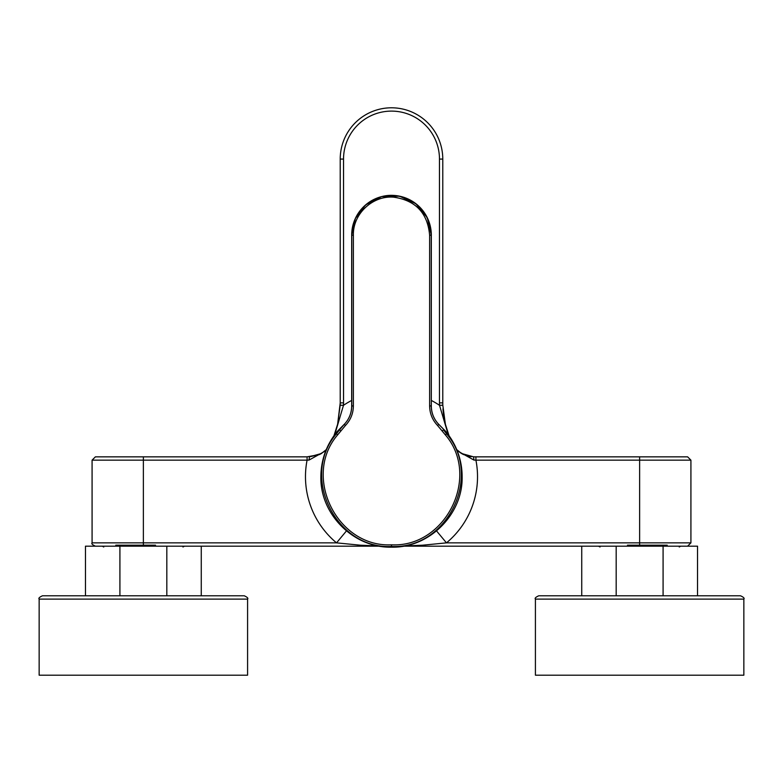 <?xml version="1.0" encoding="UTF-8"?>
<svg xmlns="http://www.w3.org/2000/svg" width="783" height="783" viewBox="0 0 783 783"><rect width="100%" height="100%" fill="white"/><g stroke="black" fill="none" stroke-linecap="round" stroke-linejoin="round"><path stroke-width="1.17" d="M95.683 456.841L307.083 456.841L307.083 460.15L309.07 460.071L309.451 456.841L321.441 453.494L326.257 449.618M166.818 595.794L166.818 546.172L379.686 546.172M403.314 546.172L616.182 546.172L581.74 546.172L581.74 595.794M143.367 546.172L143.367 542.864L92.081 542.864L92.081 460.15L143.367 460.15L143.367 542.864L336.533 542.864L360.415 545.203L378.796 546.015M155.543 545.174L115.786 545.174M309.07 460.071L325.797 450.763M143.367 456.841L143.367 460.15L307.083 460.15A86.022 86.022 0 0 0 336.533 542.864L346.448 530.923M334.752 434.624L343.492 405.31A86.022 86.022 0 0 1 351.684 400.436M448.248 434.624L439.508 405.31L442.816 405.222A89.331 89.331 0 0 1 442.777 402.883L439.469 402.883L439.508 405.31A86.022 86.022 0 0 0 431.316 400.436M333.969 435.71L337.62 424.259L340.184 405.222L343.492 405.31A92.639 92.639 0 0 0 343.531 402.883L343.531 159.076A47.969 47.969 0 0 1 391.5 111.108A47.969 47.969 0 0 1 439.469 159.076L439.469 402.883M457.203 450.763L473.93 460.071L475.917 460.15A86.022 86.022 0 0 1 446.467 542.864L436.552 530.923M343.531 402.883L340.223 402.883L337.62 424.259L340.223 402.883A89.331 89.331 0 0 1 340.184 405.222A89.331 89.331 0 0 0 340.223 402.883L340.223 159.076A51.277 51.277 0 0 1 427.763 122.823A51.277 51.277 0 0 1 442.777 159.076L442.777 402.883L442.777 159.076L439.469 159.076M309.451 456.841L319.523 454.541L321.578 453.416L319.523 454.541L307.083 456.841M473.93 460.071L473.549 456.841L461.559 453.494A23.157 23.157 0 0 1 458.672 451.429M639.633 456.841L639.633 460.15L475.917 460.15L475.917 456.841L687.317 456.841M340.223 159.076A51.277 51.277 0 0 1 410.292 111.362A51.277 51.277 0 0 0 340.223 159.076L343.531 159.076M463.742 454.659A23.157 23.157 0 0 1 463.477 454.541A23.157 23.157 0 0 1 461.559 453.494L456.743 449.618M471.366 456.734A23.157 23.157 0 0 1 467.882 456.137M449.031 435.71L445.38 424.259A89.331 89.331 0 0 1 442.972 408.775M442.816 405.232A89.331 89.331 0 0 1 442.816 405.222L445.38 424.259M667.214 545.174L627.457 545.174M687.611 546.172L690.919 542.864L446.467 542.864L422.585 545.203L404.204 546.015M337.6 424.337L333.959 435.72L337.6 424.337M473.549 456.841L475.917 456.841M85.464 595.794L85.464 546.172L201.26 546.172L201.26 595.794L244.276 595.794L42.458 595.794C39.414 597.184 38.318 598.281 39.15 599.103L247.585 599.103C248.417 598.281 247.311 597.184 244.276 595.794M119.916 595.794L119.916 546.172M663.084 595.794L663.084 546.172L616.182 546.172L616.182 595.794M663.084 546.172L697.536 546.172L697.536 595.794L740.542 595.794L538.724 595.794C535.68 597.194 534.574 598.3 535.415 599.103L743.85 599.103C744.692 598.3 743.586 597.194 740.542 595.794M437.824 423.368L445.605 431.286A70.636 70.636 49.7 0 1 462.136 476.69C463.007 514.402 429.182 548.129 391.5 547.16C353.818 548.129 319.993 514.402 320.864 476.69C321.04 459.621 326.55 444.48 337.395 431.286L339.528 429.828L336.426 433.821L337.679 434.839C301.984 476.142 336.974 547.591 391.5 544.821C446.007 547.591 481.016 476.152 445.321 434.839L437.57 425.502C432.382 420.001 429.73 413.473 429.622 405.907L429.622 235.174C427.635 213.015 415.636 200.34 393.604 197.159C372.532 195.407 352.79 214.033 353.378 235.174L351.763 235.174L351.763 405.907C351.665 413.023 349.169 419.169 344.285 424.347L345.43 425.502L337.679 434.839M345.176 423.368L337.395 431.286L336.426 433.821C299.869 476.26 335.829 549.353 391.5 546.475C447.289 549.304 483.091 476.133 446.574 433.821L443.472 429.828L442.219 430.846M353.378 235.174L353.378 405.907C353.27 413.473 350.618 420.001 345.43 425.502M431.316 235.174L431.316 405.976L431.316 235.174L427.254 217.654L415.9 203.717L399.575 196.19L381.595 196.611L365.641 204.901L355.345 218.506L351.684 235.174A39.816 39.816 0 0 1 391.5 195.358A39.816 39.816 0 0 1 431.316 235.174L431.237 235.174C429.681 213.876 418.514 200.8 397.725 195.936C374.509 191.61 351.234 211.283 351.763 235.174L351.684 405.976C351.587 413.101 349.091 419.257 344.197 424.435L339.528 429.828L340.781 430.846M429.622 235.174L431.237 235.174L431.316 405.976C431.413 413.101 433.909 419.257 438.803 424.435L437.57 425.502M445.321 434.839L446.574 433.821L445.605 431.286L438.803 424.435M535.415 599.103L535.415 675.2L743.85 675.2L743.85 599.103M39.15 599.103L39.15 675.2L247.585 675.2L247.585 599.103M690.919 542.864L690.919 460.15L639.633 460.15L639.633 546.172M351.684 235.174L351.684 405.976L353.378 405.907M391.5 546.475L391.5 544.821M429.622 405.907L431.237 405.907C431.335 413.023 433.831 419.169 438.715 424.347M92.081 460.15L95.389 456.841M92.081 542.864C91.22 543.627 92.325 544.733 95.389 546.172M690.919 460.15L687.611 456.841M182.977 546.994L184.406 546.172M103.757 546.994L102.328 546.172M679.243 546.994L680.672 546.172M600.023 546.994L598.594 546.172M351.684 405.976C351.587 413.081 349.101 419.218 344.236 424.386M431.316 405.976C431.413 413.081 433.899 419.218 438.764 424.386"/></g></svg>

